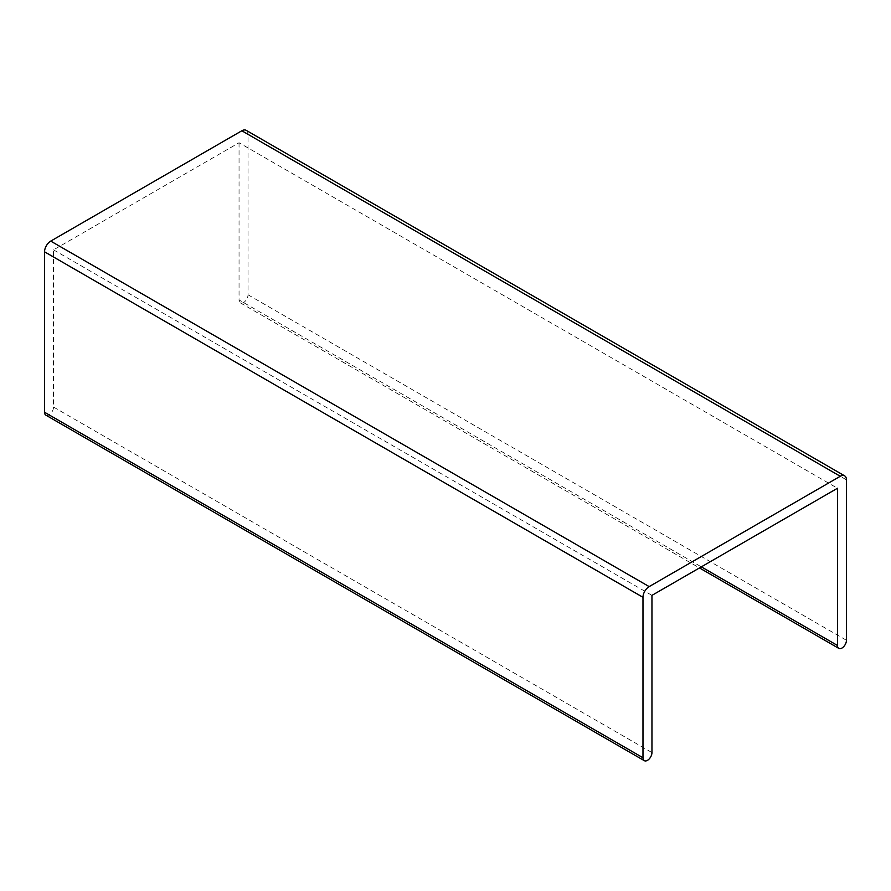 <?xml version="1.0" encoding="UTF-8"?>
<svg xmlns="http://www.w3.org/2000/svg" width="891" height="891" viewBox="0 0 891 891"><rect width="100%" height="100%" fill="white"/><g stroke="black" fill="none" stroke-linecap="round" stroke-linejoin="round"><path stroke-width="0.67" stroke-dasharray="4.46 3.34" d="M246.206 130.342A8.743 5.045 -60 0 1 248.021 134.352L248.021 294.776A6.348 3.664 -60 0 1 245.248 301.169A6.348 3.664 -60 0 1 240.358 302.862A6.348 3.664 -60 0 1 239.044 299.955L701.328 566.854M45.864 415.15A6.348 3.664 -60 0 0 50.754 413.457A6.348 3.664 -60 0 0 53.527 407.064L53.527 249.859L239.044 142.749L837.473 488.257M239.044 142.749L239.044 299.955M53.527 249.859L651.956 595.366M248.021 134.352L846.45 479.848M248.021 294.776L846.45 640.284M53.527 407.064L651.956 752.572M240.358 302.862L699.468 567.935"/><path stroke-width="1.34" d="M642.979 597.315A8.743 5.045 -60 0 1 649.171 586.612L840.269 476.284A8.743 5.045 -60 0 1 844.635 475.85A8.743 5.045 -60 0 1 846.45 479.848L846.45 640.284A6.348 3.664 -60 0 1 843.677 646.666A6.348 3.664 -60 0 1 838.787 648.37A6.348 3.664 -60 0 1 837.473 645.463L837.473 488.257L651.956 595.366L651.956 752.572A6.348 3.664 -60 0 1 649.194 758.954A6.348 3.664 -60 0 1 644.293 760.658A6.348 3.664 -60 0 1 642.979 757.751L642.979 597.315L44.55 251.819A8.743 5.045 -60 0 1 50.731 241.105L241.829 130.777A8.743 5.045 -60 0 1 246.206 130.342L844.635 475.85M644.293 760.658L45.864 415.15A6.348 3.664 -60 0 1 44.55 412.243L44.55 251.819M50.731 241.105L649.171 586.612M241.829 130.777L840.269 476.284M701.328 566.854L837.473 645.463M44.55 412.243L642.979 757.751M699.468 567.935L838.787 648.37"/></g></svg>
